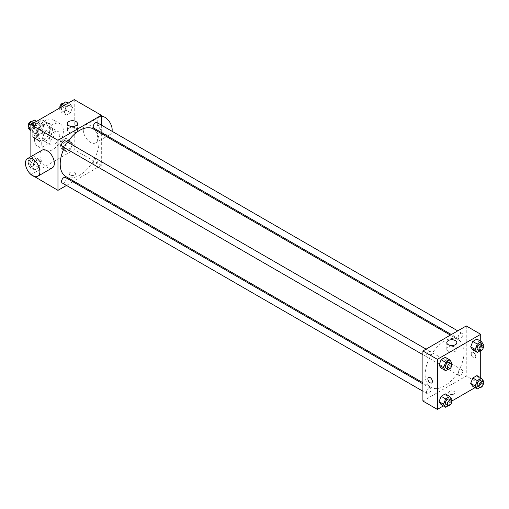 <?xml version="1.0" encoding="UTF-8"?>
<svg xmlns="http://www.w3.org/2000/svg" width="509" height="509" viewBox="0 0 509 509"><rect width="100%" height="100%" fill="white"/><g stroke="black" fill="none" stroke-linecap="round" stroke-linejoin="round"><path stroke-width="0.38" stroke-dasharray="2.54 1.91" d="M48.934 141.33A7.667 4.428 120 0 0 50.525 144.842A7.667 4.428 120 0 0 58.185 140.414A7.667 4.428 120 0 0 58.185 131.564A7.667 4.428 120 0 0 52.281 133.619A7.667 4.428 120 0 0 48.934 141.33M32.678 131.946A7.667 4.428 120 0 0 34.262 135.451A7.667 4.428 120 0 0 41.929 131.029A7.667 4.428 120 0 0 41.929 122.179A7.667 4.428 120 0 0 36.024 124.228A7.667 4.428 120 0 0 32.678 131.946M34.294 124.228L41.897 119.838A9.894 5.714 120 0 1 43.042 120.245A9.894 5.714 120 0 1 43.965 121.034L43.965 129.814A9.894 5.714 120 0 1 41.897 133.396L34.294 137.786A9.894 5.714 120 0 1 33.149 137.379A9.894 5.714 120 0 1 32.226 136.597L32.226 127.816A9.894 5.714 120 0 1 34.294 124.228L39.715 127.358L47.318 122.968L41.897 119.838M41.897 133.396L47.318 136.527L39.715 140.917L34.294 137.786M32.226 136.597L37.647 139.727L37.647 130.94L32.226 127.816M37.647 139.727A9.894 5.714 120 0 0 38.569 140.509A9.894 5.714 120 0 0 39.715 140.917M47.318 136.527A9.894 5.714 120 0 0 49.386 132.944L43.965 129.814M47.318 122.968A9.894 5.714 120 0 1 48.463 123.375A9.894 5.714 120 0 1 49.386 124.164L49.386 132.944M39.715 127.358A9.894 5.714 120 0 0 37.647 130.94M43.513 140.287A10.218 5.898 -60 0 1 38.404 140.796A10.218 5.898 -60 0 1 38.404 128.993A10.218 5.898 -60 0 1 48.629 123.095A10.218 5.898 -60 0 1 50.194 131.284A10.218 5.898 -60 0 1 43.513 140.287M45.32 141.33A10.218 5.898 120 0 0 52.001 132.327A10.218 5.898 120 0 0 50.436 124.139A10.218 5.898 120 0 0 42.559 126.875A10.218 5.898 120 0 0 38.099 137.156A10.218 5.898 120 0 0 40.211 141.839A10.218 5.898 120 0 0 45.32 141.33M49.386 124.164L43.965 121.034M34.485 139.243A15.327 8.85 120 0 0 37.66 146.261A15.327 8.85 120 0 0 52.987 137.411A15.327 8.85 120 0 0 52.987 119.71A15.327 8.85 120 0 0 41.172 123.821A15.327 8.85 120 0 0 34.485 139.243M41.713 143.417A15.327 8.85 120 0 0 44.887 150.435A15.327 8.85 120 0 0 60.215 141.585A15.327 8.85 120 0 0 60.215 123.884A15.327 8.85 120 0 0 48.4 127.988A15.327 8.85 120 0 0 41.713 143.417M72.545 143.888L70.458 149.264L66.291 151.676L64.204 148.704L66.291 143.328L70.458 140.917L72.545 143.888L70.458 149.264L66.291 151.676L64.204 148.704L66.291 143.328L70.458 140.917L72.545 143.888L68.028 141.279L65.947 146.656L61.774 149.067L59.687 146.096L61.774 140.719L65.947 138.314L68.028 141.279M72.545 107.342L70.458 112.718L66.291 115.123L64.204 112.158L66.291 106.782L70.458 104.37L72.545 107.342L70.458 112.718L66.291 115.123L64.204 112.158L66.291 106.782L70.458 104.37L72.545 107.342L68.028 104.733L65.947 110.109L61.774 112.514L59.687 109.55L60.456 107.558M74.231 99.611L74.231 149.678L30.871 174.708M30.871 174.441L30.871 156.651M40.898 162.161L38.811 167.537L34.637 169.949L32.551 166.977L34.637 161.601L38.811 159.196L40.898 162.161L38.811 167.537L34.637 169.949L32.551 166.977L34.637 161.601L38.811 159.196L40.898 162.161L36.381 159.552L34.294 164.929L30.12 167.34L28.033 164.369L30.12 158.993L34.294 156.587L36.381 159.552M40.898 125.615L38.811 130.991L34.637 133.396L32.551 130.431L34.637 125.055L38.811 122.644L40.898 125.615L38.811 130.991L34.637 133.396L32.551 130.431L34.637 125.055L38.811 122.644L40.898 125.615L36.381 123.006L34.294 128.383L30.12 130.788M101.329 133.574L101.329 165.323L74.231 149.678M101.329 165.323L73.837 181.191M72.87 181.751L66.482 185.441M70.166 174.969A3.194 1.845 0 0 0 73.646 175.37A3.194 1.845 0 0 0 75.618 173.664A3.194 1.845 0 0 0 72.424 171.819A3.194 1.845 0 0 0 69.23 173.664A3.194 1.845 0 0 0 70.166 174.969A3.194 1.845 0 0 0 73.646 175.37A3.194 1.845 0 0 0 75.618 173.664A3.194 1.845 0 0 0 72.424 171.819A3.194 1.845 0 0 0 69.23 173.664A3.194 1.845 0 0 0 70.166 174.969M65.903 176.61A27.492 15.874 120 0 0 93.395 160.742A27.492 15.874 120 0 0 93.395 128.993M67.595 142.157A27.492 15.874 120 0 0 64.401 147.686M101.329 125.087L101.329 132.461M93.879 128.16A3.194 1.845 120 0 0 97.073 126.315A3.194 1.845 120 0 0 97.073 122.624M93.217 163.243A3.194 1.845 120 0 0 93.879 164.706A3.194 1.845 120 0 0 97.073 162.861A3.194 1.845 120 0 0 97.073 159.177A3.194 1.845 120 0 0 94.61 160.03A3.194 1.845 120 0 0 93.217 163.243M62.225 182.979A3.194 1.845 120 0 0 65.419 181.14A3.194 1.845 120 0 0 65.419 177.45M65.419 140.904A3.194 1.845 -60 0 1 66.081 142.361A3.194 1.845 -60 0 1 64.688 145.574A3.194 1.845 -60 0 1 62.225 146.433M83.26 129.859A10.218 5.898 -120 0 0 87.72 140.14A10.218 5.898 -120 0 0 95.597 142.883A10.218 5.898 -120 0 0 95.597 131.08A10.218 5.898 -120 0 0 85.378 125.176A10.218 5.898 -120 0 0 83.26 129.859M52.236 167.913A10.218 5.898 60 0 1 42.018 162.015A10.218 5.898 60 0 1 42.018 150.212M101.329 116.37A10.218 5.898 -120 0 0 99.834 116.835A10.218 5.898 -120 0 0 97.715 121.511A10.218 5.898 -120 0 0 102.175 131.799A10.218 5.898 -120 0 0 110.052 134.535A10.218 5.898 -120 0 0 112.05 131.277M68.868 132.245A5.026 2.901 180 0 1 67.398 130.189A5.026 2.901 180 0 1 72.424 127.288A5.026 2.901 180 0 1 77.444 130.189A5.026 2.901 180 0 1 74.346 132.868A5.026 2.901 180 0 1 68.868 132.245M425.142 374.719A27.492 15.874 120 0 0 430.837 387.304A27.492 15.874 120 0 0 458.329 371.43A27.492 15.874 120 0 0 458.329 339.688A27.492 15.874 120 0 0 437.142 347.055A27.492 15.874 120 0 0 425.142 374.719M431.015 353.055A3.194 1.845 -60 0 1 429.621 356.268A3.194 1.845 -60 0 1 427.159 357.127A3.194 1.845 -60 0 1 427.159 353.437A3.194 1.845 -60 0 1 430.353 351.592A3.194 1.845 -60 0 1 431.015 353.055M458.151 373.937A3.194 1.845 120 0 0 458.813 375.4A3.194 1.845 120 0 0 462.007 373.555A3.194 1.845 120 0 0 462.007 369.871A3.194 1.845 120 0 0 459.544 370.724A3.194 1.845 120 0 0 458.151 373.937M426.497 392.21A3.194 1.845 120 0 0 427.159 393.673A3.194 1.845 120 0 0 430.353 391.828A3.194 1.845 120 0 0 430.353 388.144A3.194 1.845 120 0 0 427.891 388.997A3.194 1.845 120 0 0 426.497 392.21M458.151 337.391A3.194 1.845 120 0 0 458.813 338.854A3.194 1.845 120 0 0 462.007 337.009A3.194 1.845 120 0 0 462.007 333.319A3.194 1.845 120 0 0 459.544 334.178A3.194 1.845 120 0 0 458.151 337.391M466.263 325.945L466.263 376.011L422.903 401.047M480.712 377.78L480.712 384.359L466.263 376.011M480.712 384.359L475.018 387.648M451.744 401.086L443.364 405.921M449.549 394.004A3.194 1.845 0 0 0 453.029 394.405A3.194 1.845 0 0 0 455.001 392.7A3.194 1.845 0 0 0 451.807 390.861A3.194 1.845 0 0 0 448.614 392.7A3.194 1.845 0 0 0 449.549 394.004A3.194 1.845 0 0 0 453.029 394.405A3.194 1.845 0 0 0 455.001 392.7A3.194 1.845 0 0 0 451.807 390.855A3.194 1.845 0 0 0 448.614 392.7A3.194 1.845 0 0 0 449.549 394.004M479.033 342.023L476.946 339.051L479.033 342.023L476.946 347.399L472.778 349.804L476.946 347.399L479.033 342.023L483.55 344.631M447.379 396.842L445.299 393.877L447.379 396.842L445.299 402.218L441.125 404.63L445.299 402.218L447.379 396.842L451.897 399.45M480.712 341.227L480.712 350.905M479.033 378.569L476.946 375.604L479.033 378.569L476.946 383.945L472.778 386.356L476.946 383.945L479.033 378.569L483.55 381.177M447.379 360.296L445.299 357.324L447.379 360.296L445.299 365.672L441.125 368.083L445.299 365.672L447.379 360.296L451.897 362.904M471.232 353.85A3.194 1.845 -120 0 0 472.626 357.064A3.194 1.845 -120 0 0 475.088 357.916A3.194 1.845 -120 0 0 475.088 354.232A3.194 1.845 -120 0 0 471.894 352.387A3.194 1.845 -120 0 0 471.232 353.85A3.194 1.845 -120 0 0 472.626 357.064A3.194 1.845 -120 0 0 475.082 357.922A3.194 1.845 -120 0 0 475.082 354.232A3.194 1.845 -120 0 0 471.888 352.387A3.194 1.845 -120 0 0 471.226 353.85M428.533 377.417L428.533 377.417A3.194 1.845 60 0 1 430.996 378.276A3.194 1.845 60 0 1 432.389 381.489A3.194 1.845 60 0 1 431.727 382.953L431.727 382.953M448.257 351.28A5.026 2.901 180 0 1 446.787 349.231A5.026 2.901 180 0 1 451.807 346.33A5.026 2.901 180 0 1 456.834 349.231A5.026 2.901 180 0 1 453.729 351.91A5.026 2.901 180 0 1 448.257 351.28M451.496 363.935L449.81 368.281L448.181 369.222M446.132 368.077A3.194 1.845 120 0 0 449.32 366.232A3.194 1.845 120 0 0 449.32 362.548M449.81 368.281L445.299 365.672M483.149 345.662L481.463 350.007L479.828 350.949M477.779 349.804A3.194 1.845 120 0 0 480.973 347.959A3.194 1.845 120 0 0 480.973 344.275M481.463 350.007L476.946 347.399M451.496 400.481L449.81 404.827L448.181 405.768M446.132 404.623A3.194 1.845 120 0 0 449.32 402.784A3.194 1.845 120 0 0 449.32 399.094M449.81 404.827L445.299 402.218M483.149 382.208L481.463 386.554L479.828 387.495M477.779 386.35A3.194 1.845 120 0 0 480.973 384.505A3.194 1.845 120 0 0 480.973 380.821M481.463 386.554L476.946 383.945M34.294 120.035L36.381 123.006M29.948 126.716A3.194 1.845 120 0 0 30.61 128.179A3.194 1.845 120 0 0 33.804 126.334A3.194 1.845 120 0 0 33.804 122.65A3.194 1.845 120 0 0 31.342 123.502A3.194 1.845 120 0 0 29.948 126.716M38.811 130.991L34.294 128.383M34.637 133.396L30.871 131.22M32.551 130.431L30.871 129.458M34.637 125.055L32.398 123.763M38.811 122.644L36.572 121.352M28.434 126.792A3.194 1.845 120 0 0 28.803 127.135A3.194 1.845 120 0 0 31.997 125.29A3.194 1.845 120 0 0 31.997 121.606A3.194 1.845 120 0 0 31.755 121.505M65.947 101.762L68.028 104.733M61.602 108.442A3.194 1.845 120 0 0 62.263 109.906A3.194 1.845 120 0 0 65.457 108.061A3.194 1.845 120 0 0 65.457 104.377A3.194 1.845 120 0 0 62.995 105.229A3.194 1.845 120 0 0 61.602 108.442M70.458 112.718L65.947 110.109M66.291 115.123L61.774 112.514M64.204 112.158L59.687 109.55M66.291 106.782L64.051 105.484M70.458 104.37L68.219 103.079M59.846 107.914A3.194 1.845 120 0 0 60.456 108.862A3.194 1.845 120 0 0 63.65 107.017A3.194 1.845 120 0 0 63.65 103.333A3.194 1.845 120 0 0 63.409 103.232M29.948 163.268A3.194 1.845 120 0 0 30.61 164.725A3.194 1.845 120 0 0 33.804 162.886A3.194 1.845 120 0 0 33.804 159.196A3.194 1.845 120 0 0 31.342 160.055A3.194 1.845 120 0 0 29.948 163.268M38.811 167.537L34.294 164.929M34.637 169.949L30.12 167.34M32.551 166.977L28.033 164.369M34.637 161.601L30.12 158.993M38.811 159.196L34.294 156.587M28.141 162.225A3.194 1.845 120 0 0 28.803 163.688A3.194 1.845 120 0 0 31.997 161.843A3.194 1.845 120 0 0 31.997 158.153A3.194 1.845 120 0 0 29.535 159.012A3.194 1.845 120 0 0 28.141 162.225M61.602 144.995A3.194 1.845 120 0 0 62.263 146.452A3.194 1.845 120 0 0 65.457 144.613A3.194 1.845 120 0 0 65.457 140.923A3.194 1.845 120 0 0 62.995 141.776A3.194 1.845 120 0 0 61.602 144.995M70.458 149.264L65.947 146.656M66.291 151.676L61.774 149.067M64.204 148.704L59.687 146.096M66.291 143.328L61.774 140.719M70.458 140.917L65.947 138.314M59.795 143.952A3.194 1.845 120 0 0 60.456 145.409A3.194 1.845 120 0 0 63.65 143.57A3.194 1.845 120 0 0 63.65 139.88A3.194 1.845 120 0 0 61.188 140.732A3.194 1.845 120 0 0 59.795 143.952M34.262 135.451L50.525 144.842M41.929 122.179L58.185 131.564M50.436 124.139L48.629 123.095M40.211 141.839L38.404 140.796M48.463 123.375L43.042 120.245M38.569 140.509L33.149 137.379M60.215 123.884L52.987 119.71M44.887 150.435L37.66 146.261M95.597 142.883L106.521 136.577M107.488 136.018L110.052 134.535M85.378 125.176L99.834 116.835M77.444 130.189L77.444 123.598M67.398 130.189L67.398 123.598M458.329 339.688L450.395 335.107M430.837 387.304L422.903 382.723M422.903 354.671L427.159 357.127M426.097 349.136L430.353 351.592M462.007 369.871L97.073 159.177M458.813 375.4L93.879 164.706M430.353 388.144L422.903 383.843M427.159 393.673L422.903 391.217M462.007 333.319L457.75 330.863M458.813 338.854L451.362 334.553M456.834 349.231L456.834 342.633M446.787 349.231L446.787 342.633M33.804 122.65L31.997 121.606M30.61 128.179L28.803 127.135M65.457 104.377L63.65 103.333M62.263 109.906L60.456 108.862M33.804 159.196L31.997 158.153M30.61 164.725L28.803 163.688M65.457 140.923L63.65 139.88M62.263 146.452L60.456 145.409"/><path stroke-width="0.76" d="M66.482 185.441L57.969 190.353L30.871 174.441M30.871 156.651L30.871 124.641L74.231 99.611L101.329 115.257L101.329 125.087M73.837 181.191L72.87 181.751M64.401 147.686A27.492 15.874 120 0 0 60.208 164.025A27.492 15.874 120 0 0 65.903 176.61L422.903 382.723M450.395 335.107L93.395 128.993A27.492 15.874 120 0 0 67.595 142.157M101.329 132.461L101.329 133.574M57.969 190.353L57.969 140.287L101.329 115.257M457.75 330.863L97.073 122.624A3.194 1.845 120 0 0 94.61 123.483A3.194 1.845 120 0 0 93.217 126.696A3.194 1.845 120 0 0 93.879 128.16L451.362 334.553M422.903 383.843L65.419 177.45A3.194 1.845 120 0 0 62.957 178.303A3.194 1.845 120 0 0 61.564 181.522A3.194 1.845 120 0 0 62.225 182.979L422.903 391.217M422.903 354.671L62.225 146.433A3.194 1.845 -60 0 1 62.225 142.743A3.194 1.845 -60 0 1 65.419 140.904L426.097 349.136M57.969 140.287L30.871 124.641M68.868 125.653A5.026 2.901 180 0 1 67.398 123.598A5.026 2.901 180 0 1 72.424 120.697A5.026 2.901 180 0 1 77.444 123.598A5.026 2.901 180 0 1 74.346 126.277A5.026 2.901 180 0 1 68.868 125.653M27.569 158.553L42.018 150.212A10.218 5.898 60 0 1 49.895 152.948A10.218 5.898 60 0 1 54.355 163.236A10.218 5.898 60 0 1 52.236 167.913L37.787 176.26A10.218 5.898 60 0 1 27.569 170.356A10.218 5.898 60 0 1 27.569 158.553A10.218 5.898 60 0 1 35.439 161.296A10.218 5.898 60 0 1 39.906 171.578A10.218 5.898 60 0 1 37.787 176.26M112.05 131.277A10.218 5.898 -120 0 0 109.098 121.263A10.218 5.898 -120 0 0 101.329 116.37M443.364 405.921L437.358 409.389L422.903 401.047L422.903 350.981L466.263 325.945L480.712 334.292L480.712 341.227M475.018 387.648L451.744 401.086M472.778 349.804L470.691 346.839L472.778 341.463L476.946 339.051L472.778 341.463L470.691 346.839L472.778 349.804L477.289 352.413L475.209 349.448L477.289 344.071L481.463 341.66L483.55 344.631L483.149 345.662M441.125 404.63L439.038 401.658L441.125 396.282L445.299 393.877L441.125 396.282L439.038 401.658L441.125 404.63L445.642 407.238L443.555 404.267L445.642 398.891L449.81 396.486L451.897 399.45L451.496 400.481M480.712 350.905L480.712 377.78M437.358 409.389L437.358 359.322L480.712 334.292M472.778 386.356L470.691 383.385L472.778 378.009L476.946 375.604L472.778 378.009L470.691 383.385L472.778 386.356L477.289 388.965L475.209 385.994L477.289 380.617L481.463 378.212L483.55 381.177L483.149 382.208M441.125 368.083L439.038 365.112L441.125 359.736L445.299 357.324L441.125 359.736L439.038 365.112L441.125 368.083L445.642 370.686L443.555 367.721L445.642 362.344L449.81 359.933L451.897 362.904L451.496 363.935M437.358 359.322L422.903 350.981M448.257 344.688A5.026 2.901 180 0 1 446.787 342.633A5.026 2.901 180 0 1 451.807 339.738A5.026 2.901 180 0 1 456.834 342.633A5.026 2.901 180 0 1 453.729 345.318A5.026 2.901 180 0 1 448.257 344.688M432.389 381.489A3.194 1.845 60 0 1 431.727 382.953A3.194 1.845 60 0 1 428.533 381.107A3.194 1.845 60 0 1 428.533 377.417A3.194 1.845 60 0 1 430.996 378.276A3.194 1.845 60 0 1 432.389 381.489M431.727 382.953A3.194 1.845 60 0 1 428.533 381.107A3.194 1.845 60 0 1 428.533 377.417M448.181 369.222L445.642 370.686M451.127 363.591L449.32 362.548A3.194 1.845 120 0 0 446.864 363.401A3.194 1.845 120 0 0 445.47 366.614A3.194 1.845 120 0 0 446.132 368.077L447.933 369.12A3.194 1.845 120 0 0 451.127 367.275A3.194 1.845 120 0 0 451.127 363.591A3.194 1.845 120 0 0 448.671 364.444A3.194 1.845 120 0 0 447.277 367.657A3.194 1.845 120 0 0 447.933 369.12M443.555 367.721L439.038 365.112M445.642 362.344L441.125 359.736M449.81 359.933L445.299 357.324M479.828 350.949L477.289 352.413M482.78 345.312L480.973 344.275A3.194 1.845 120 0 0 478.511 345.127A3.194 1.845 120 0 0 477.118 348.341A3.194 1.845 120 0 0 477.779 349.804L479.586 350.847A3.194 1.845 120 0 0 482.78 349.002A3.194 1.845 120 0 0 482.78 345.312A3.194 1.845 120 0 0 480.318 346.171A3.194 1.845 120 0 0 478.924 349.384A3.194 1.845 120 0 0 479.586 350.847M475.209 349.448L470.691 346.839M477.289 344.071L472.778 341.463M481.463 341.66L476.946 339.051M448.181 405.768L445.642 407.238M451.127 400.138L449.32 399.094A3.194 1.845 120 0 0 446.864 399.953A3.194 1.845 120 0 0 445.47 403.166A3.194 1.845 120 0 0 446.132 404.623L447.933 405.667A3.194 1.845 120 0 0 451.127 403.828A3.194 1.845 120 0 0 451.127 400.138A3.194 1.845 120 0 0 448.671 400.99A3.194 1.845 120 0 0 447.277 404.21A3.194 1.845 120 0 0 447.933 405.667M443.555 404.267L439.038 401.658M445.642 398.891L441.125 396.282M449.81 396.486L445.299 393.877M479.828 387.495L477.289 388.965M482.78 381.865L480.973 380.821A3.194 1.845 120 0 0 478.511 381.674A3.194 1.845 120 0 0 477.118 384.893A3.194 1.845 120 0 0 477.779 386.35L479.586 387.394A3.194 1.845 120 0 0 482.78 385.548A3.194 1.845 120 0 0 482.78 381.865A3.194 1.845 120 0 0 480.318 382.717A3.194 1.845 120 0 0 478.924 385.93A3.194 1.845 120 0 0 479.586 387.394M475.209 385.994L470.691 383.385M477.289 380.617L472.778 378.009M481.463 378.212L476.946 375.604M30.871 131.22L28.033 127.823L30.12 122.446L34.294 120.035L36.572 121.352M30.871 129.458L28.033 127.823M32.398 123.763L30.12 122.446M31.755 121.505A3.194 1.845 120 0 0 29.388 122.624A3.194 1.845 120 0 0 28.141 125.672A3.194 1.845 120 0 0 28.434 126.792M60.456 107.558L61.774 104.173L65.947 101.762L68.219 103.079M64.051 105.484L61.774 104.173M63.409 103.232A3.194 1.845 120 0 0 61.042 104.345A3.194 1.845 120 0 0 59.795 107.399A3.194 1.845 120 0 0 59.846 107.914M106.521 136.577L107.488 136.018"/></g></svg>
